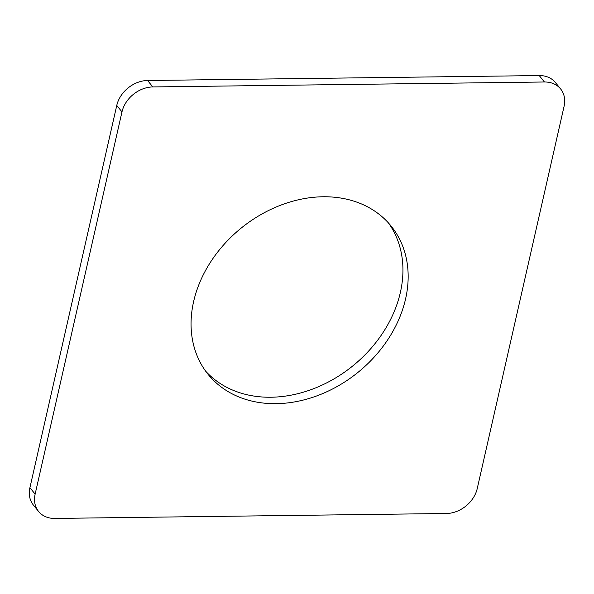 <?xml version="1.0" encoding="UTF-8"?>
<svg xmlns="http://www.w3.org/2000/svg" width="594" height="594" viewBox="0 0 594 594"><rect width="100%" height="100%" fill="white"/><g stroke="black" fill="none" stroke-linecap="round" stroke-linejoin="round"><path stroke-width="0.89" d="M446.413 513.498A28.044 22.097 140.9 0 0 477.242 488.55L564.085 106.304A28.044 22.097 140.9 0 0 560.625 88.952A28.044 22.097 140.9 0 0 544.446 81.994L152.814 86.939A28.044 22.097 140.9 0 0 121.985 111.887L35.135 494.126A28.044 22.097 140.9 0 0 38.595 511.479A28.044 22.097 140.9 0 0 54.774 518.436L446.413 513.498M560.625 88.952L555.405 82.521A28.044 22.097 140.9 0 0 539.226 75.564L544.446 81.994M38.595 511.479L33.375 505.049A28.044 22.097 140.9 0 1 29.915 487.696L116.758 105.45A28.044 22.097 140.9 0 1 147.587 80.502L539.226 75.564M205.635 371.139A117.783 92.812 140.9 0 0 315.711 387.867A117.783 92.812 140.9 0 0 400.371 292.448A117.783 92.812 140.9 0 0 388.365 222.861M405.591 298.879A117.783 92.812 140.9 0 0 391.067 226.002A117.783 92.812 140.9 0 0 280.672 205.197A117.783 92.812 140.9 0 0 193.629 301.552A117.783 92.812 140.9 0 0 208.152 374.435A117.783 92.812 140.9 0 0 318.547 395.24A117.783 92.812 140.9 0 0 405.591 298.879M147.587 80.502L152.814 86.939M116.758 105.45L121.985 111.887M29.915 487.696L35.135 494.126"/></g></svg>
